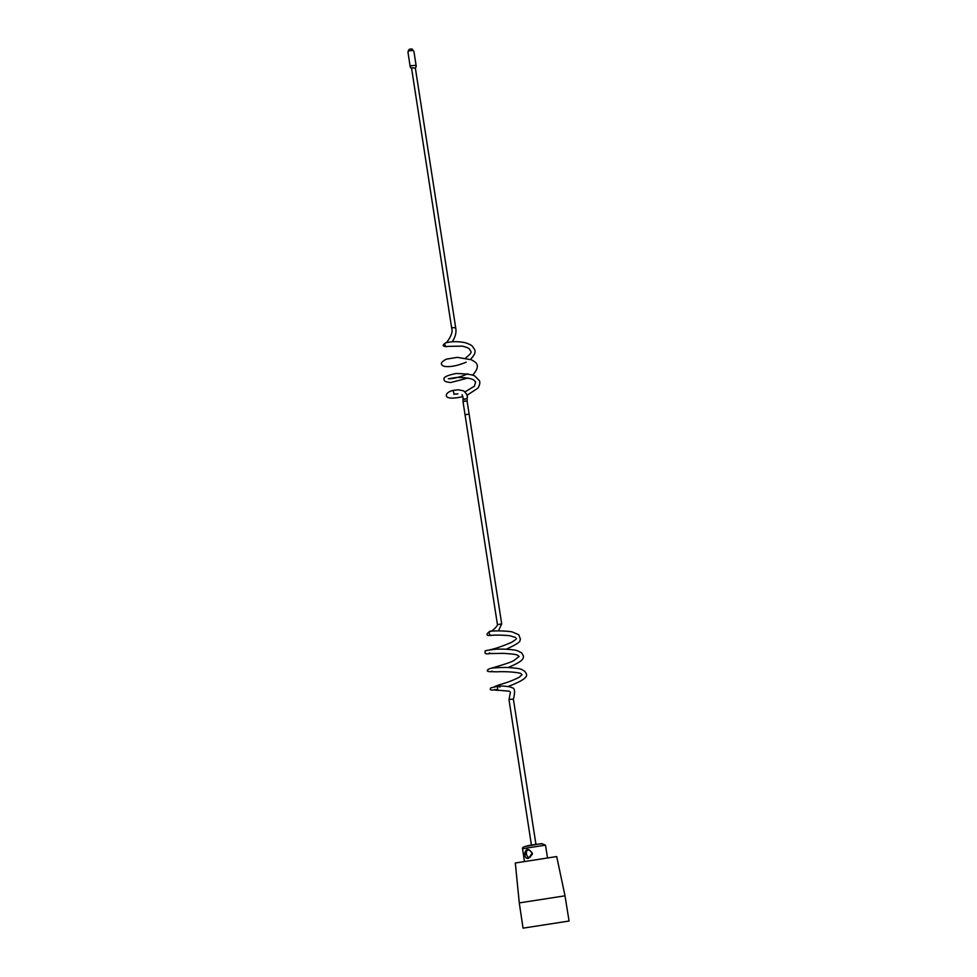 <?xml version="1.0" encoding="UTF-8"?>
<svg xmlns="http://www.w3.org/2000/svg" width="977" height="977" viewBox="0 0 977 977"><rect width="100%" height="100%" fill="white"/><g stroke="black" fill="none" stroke-linecap="round" stroke-linejoin="round"><path stroke-width="1.47" d="M532.318 853.116L532.306 854.325L528.301 858.453C526.334 858.612 525.113 857.305 524.625 854.557C525.492 848.256 528.056 847.78 532.318 853.116M532.111 853.214L529.143 857.635L527.824 857.305L526.444 854.289C525.992 850.918 527.128 849.587 529.864 850.308L532.111 853.214M565.011 895.824L569.054 921.03L523.049 928.15L519.275 902.895L565.011 895.824L556.707 856.56L515.319 862.996M453.646 390.263L453.047 390.434L454.268 394.268M445.891 342.695L445.622 342.866C451.692 341.364 458.152 341.291 465.015 342.646C468.813 343.806 471.28 345.015 472.404 346.285C474.15 349.351 478.351 351.207 470.45 359.353M467.14 401.413L467.165 398.14L464.466 399.459L463.061 398.079M452.266 341.632C455.453 336.967 456.601 332.327 455.685 327.698L415.372 68.158L412.221 67.779L411.647 68.732L451.704 328.321L452.363 327.576L455.673 327.857M465.028 414.737L469.107 414.101L467.128 401.364L465.162 400.949L463.061 401.926L497.415 624.584L501.702 623.924L498.429 630.861M415.396 68.28L416.239 66.326L415.433 65.361L411.195 65.715L410.279 67.242L411.671 68.866M490.845 631.227L488.756 632.266L490.161 635.441L491.504 635.306C498.27 634.696 510.397 635.563 510.69 635.978L515.38 637.419M447.136 346.603L446.868 346.652C445.085 346.249 444.474 345.15 445.048 343.367L445.451 342.915M522.548 848.708C520.924 846.314 532.758 844.592 542.137 843.749L545.508 845.154L522.548 848.708L524.405 860.945M524.625 854.557L526.444 854.289M541.307 843.603L524.539 846.607M413.112 50.45L413.918 51.439L413.112 50.45L408.899 50.804L407.983 52.355L410.279 67.242M407.983 52.355C408.301 49.351 409.839 48.349 412.612 49.363L411.854 48.997M451.753 328.455L451.704 328.321C453.987 333.694 445.976 343.794 445.878 342.793M500.004 687.051L498.185 686.233L497.574 687.21C497.354 689.64 498.001 690.678 499.528 690.324L509.359 691.215M535.946 844.372L513.377 699.08L509.799 699.373L509.005 699.752L531.427 845.081M528.301 858.453L529.143 857.635M527.824 857.305L530.511 857.012M515.319 862.96L519.275 902.895M545.508 845.154L547.438 857.379M447.564 346.383L462.426 346.139C466.347 347.067 468.813 348.142 469.815 349.351C470.181 352.001 474.199 351.146 465.687 357.948M467.714 373.764C456.894 378.844 448.699 378.954 448.309 378.746L456.735 377.403C475.14 377.794 473.857 380.566 475.652 382.068L474.37 386.233L465.04 391.85M457.908 393.865L453.829 394.244M462.109 394.647L463.049 398.201M463.061 401.926L463.061 398.225M413.918 51.439L416.239 66.326M469.107 414.101L501.702 623.924M491.065 631.215C493.873 630.055 498.392 624.718 497.415 624.584M488.818 632.107L487.963 632.803C485.972 635.135 487.328 635.966 491.993 635.282M516.296 638.347C517.199 638.445 515.624 639.788 511.557 642.377C502.422 646.237 495.241 648.716 489.99 649.778M519.153 656.434L514.146 660.403C510.067 663.139 490.32 668.256 492.029 668.146M522.036 674.655L519.349 677.159C513.67 680.151 507.014 682.679 499.381 684.743L494.557 686.599M513.377 699.08C513.829 697.957 516.369 687.796 512.156 687.857C511.814 686.538 499.943 685.561 498.185 686.233L490.759 687.869C491.749 687.6 486.106 691.582 497.598 689.408M506.428 649.155C524.564 640.607 518.567 640.961 520.497 639.398L518.75 634.708L512.498 632.07C511.557 631.362 497.501 630.238 489.453 631.362M490.393 653.564C483.444 654.627 485.178 652.453 485.325 651.341C483.981 650.853 487.291 650.169 495.254 649.265C505.707 648.643 515.783 649.9 517.725 650.865L521.669 652.831L523.525 656.19C522.817 657.533 525.907 660.293 508.138 667.462M492.518 671.688C487.67 671.858 486.18 671.138 488.036 669.526C490.161 668.5 489.147 667.694 506.33 667.425C523.599 668.353 521.327 669.77 524.637 671.138C526.066 674.057 533.112 677.012 508.064 686.513M510.434 692.021L509.005 699.752M453.047 390.434L452.901 390.47C449.567 391.276 447.368 392.644 446.33 394.598C446.66 395.026 443.668 400.729 462.988 396.65M466.163 362.186C452.595 367.963 443.387 367.083 442.239 365.215C440.273 363.652 441.616 361.637 446.257 359.17L457.224 357.35L471.366 359.756L474.407 361.575C478.828 364.323 478.266 368.842 472.697 375.107M468.068 378.026L450.666 382.532C446.855 382.105 444.743 381.47 444.327 380.627C444.523 379.235 440.2 376.756 456.222 373.47C467.067 373.849 473.283 374.728 474.895 376.121L479.585 380.92C480.183 382.96 479.609 385.378 477.9 388.174L466.945 395.319M445.048 343.367L444.926 343.415C442.178 345.333 442.715 346.408 446.513 346.652M467.165 398.127C467.946 396.173 466.762 393.743 463.611 390.849L458.274 389.786L453.108 390.36M498.343 690.348C495.229 690.226 494.069 689.933 494.863 689.481L494.85 689.396M489.367 652.868C490.93 653.357 484.726 653.808 503.546 653.332C522.194 654.651 515.331 655.225 518.274 655.555M492.103 671.065C490.698 671.529 492.274 671.785 496.829 671.822C505.024 671.211 520.46 672.384 521.217 673.849"/></g></svg>
